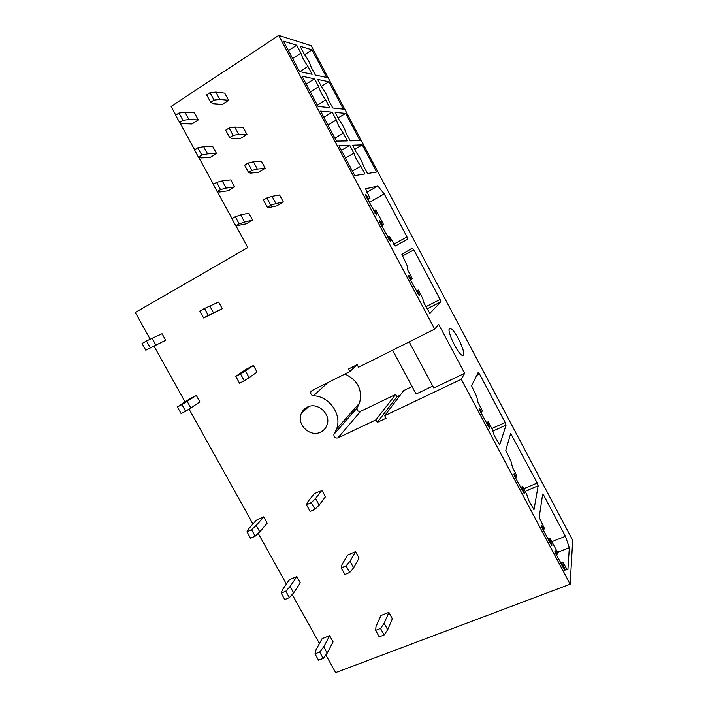 <?xml version="1.0" encoding="UTF-8"?>
<svg xmlns="http://www.w3.org/2000/svg" width="708" height="708" viewBox="0 0 708 708"><rect width="100%" height="100%" fill="white"/><g stroke="black" fill="none" stroke-linecap="round" stroke-linejoin="round"><path stroke-width="1.06" d="M325.839 654.953L335.654 672.6L570.152 584.197L572.701 540.301L311.175 45.71L278.704 35.4L171.097 106.474L175.796 115.121M179.867 122.608L194.665 149.831M198.691 157.247L213.418 184.337M217.4 191.673L232.065 218.639M236.003 225.905L247.791 247.579L135.299 312.476L150.184 339.221M154.14 346.336L185.018 401.843M189.036 409.074L252.96 523.964M258.181 533.354L286.386 584.047M292.192 594.49L319.458 643.492M307.192 407.215C304.467 408.604 302.502 410.72 301.307 413.543C296.201 424.411 310.21 437.765 320.751 432.048C323.68 430.588 325.742 428.322 326.928 425.234C331.583 414.313 317.467 401.454 307.192 407.215M278.704 35.4L434.694 329.131L438.686 324.361L464.643 373.302L433.792 388.011L409.18 341.902M434.694 329.131L358.549 367.248L357.159 364.682L348.486 369.036L349.867 371.585L357.018 364.762M344.929 374.054C357.788 380.143 362.664 389.825 359.549 403.082L357.31 407.534L333.902 434.376C333.742 437.199 335.07 438.394 337.866 437.942L375.948 419.853L377.32 422.375L386.055 418.242L384.683 415.702L461.324 379.284L464.643 373.302M384.683 415.702L403.693 390.577L412.1 386.524M449.412 328.556C446.721 330.795 457.695 353.832 462.209 355.354L463.492 355.142C465.873 352.336 455.129 330.034 450.651 328.432L449.412 328.556M349.867 371.585L312.033 390.524L310.847 391.807C310.387 393.967 311.255 395.294 313.458 395.799C329.353 396.082 342.256 414.631 336.592 428.986L334.176 433.818M357.31 407.534L357.053 408.047C356.894 410.649 358.106 411.729 360.673 411.295L395.684 394.436L396.923 396.737L400.232 395.153M375.948 419.853L395.684 394.436M377.32 422.375L396.923 396.737M461.324 379.284L570.152 584.197M326.6 77.464L312.016 49.879L300.103 46.259L304.236 54.074C307.635 58.737 309.954 63.127 311.21 67.225L315.326 75.013L326.6 77.464M300.909 53.135C302.166 57.286 304.52 61.72 307.962 66.437L312.131 74.313L299.59 71.579L283.466 41.206L296.723 45.232L300.909 53.135L292.634 58.49M412.339 248.074L401.896 254.438L406.985 265.199L407.95 270.518L412.26 278.633L411.366 279.324L408.781 275.262C408.286 275.235 408.454 276.085 409.295 277.801L419.127 295.537C419.623 295.555 419.446 294.687 418.605 292.953L417.437 290.758L418.295 290.014L422.587 298.103L424.083 303.272L429.844 313.37L440.819 301.882L440.093 299.466L413.844 249.88L412.339 248.074M384.214 193.886L377.833 186.018L365.594 188.815L369.983 198.267L368.558 198.665L365.788 194.364C365.293 194.311 365.452 195.089 366.248 196.727L376.364 214.878C376.851 214.931 376.7 214.135 375.895 212.488L374.709 210.258L375.78 209.904L383.541 224.516L382.506 224.949L379.798 220.728C379.311 220.684 379.461 221.489 380.276 223.144L390.294 241.162C390.789 241.207 390.63 240.384 389.807 238.711L388.63 236.49L389.338 236.153L395.214 246.048L407.666 239.242L407.003 236.95L384.214 193.886L369.249 202.364M549.824 540.177L550.045 538.275L557.364 552.072L557.187 554.037L555.09 550.62C554.647 550.771 554.913 551.868 555.877 553.913L564.887 570.365C565.32 570.197 565.055 569.082 564.081 567.028L562.966 564.94L563.17 562.32L566.701 568.984L567.878 570.046L569.329 547.735L565.427 536.301L543.806 495.441L542.647 494.264L539.186 517.362L544.187 527.929L544.018 529.23L541.885 525.761C541.434 525.894 541.691 526.964 542.647 528.973L551.718 545.532C552.16 545.39 551.904 544.302 550.939 542.275L549.824 540.177L548.806 540.576M478.192 372.496L471.563 385.772L476.705 396.604L478.121 402.755L482.334 410.684L481.785 411.994L479.458 408.268C478.98 408.321 479.192 409.286 480.095 411.153L489.511 428.243C489.98 428.181 489.768 427.207 488.856 425.313L487.724 423.172L488.237 421.809L492.432 429.703L494.211 435.393L499.653 445.031L506.061 425.145L505.202 422.508L479.52 373.983L478.192 372.496M510.592 433.703L505.813 450.323L510.964 461.191L512.61 467.74L516.769 475.581L516.398 477.192L514.176 473.617C513.716 473.705 513.946 474.732 514.875 476.679L524.106 493.467C524.557 493.361 524.318 492.325 523.389 490.361L522.256 488.237L522.61 486.573L526.752 494.388L528.672 500.326L533.982 509.751L538.16 485.794L537.248 483.051L510.787 433.623M343.362 109.147L328.848 81.712L317.68 79.438L321.795 87.208C325.105 91.73 327.415 96.084 328.716 100.288L332.822 108.023L343.362 109.147M318.671 86.65C319.981 90.898 322.317 95.315 325.68 99.881L329.831 107.705L318.104 106.457L302.077 76.26L314.511 78.792L318.671 86.65L310.361 91.863M360.027 140.671L345.601 113.377L335.149 112.43L339.247 120.156C342.477 124.528 344.769 128.865 346.132 133.157L350.212 140.857L360.027 140.671M336.335 119.971C337.698 124.325 340.026 128.706 343.3 133.122L347.424 140.91L336.504 141.113L320.574 111.103L332.194 112.165L336.335 119.971L327.981 125.059M376.612 172.017L362.257 144.874L352.531 145.237L356.602 152.919C359.752 157.149 362.036 161.459 363.452 165.849L367.505 173.504L376.612 172.017M353.894 153.105C355.31 157.557 357.62 161.92 360.823 166.185L364.921 173.92L354.805 175.575L338.964 145.742L349.779 145.335L353.894 153.105L345.504 158.061M235.826 225.905L239.189 223.914L235.286 216.728L231.923 218.728L235.826 225.905L246.234 223.834L252.588 220.1L248.818 213.143L240.72 214.931L244.579 222.055L252.588 220.1M267.359 207.32L270.819 205.276L266.881 197.974L263.42 200.028L267.359 207.32L269.297 207.497L276.828 205.851L283.35 202.019L279.554 194.957L272.067 196.346L275.961 203.577L283.35 202.019M217.206 191.647L220.551 189.602L216.621 182.372L213.276 184.425L217.206 191.647L219.692 192.001L228.277 190.726L234.596 186.885L230.808 179.894L222.259 180.921L226.144 188.08L234.596 186.885M248.57 172.531L252.013 170.424L248.057 163.088L244.614 165.194L248.57 172.531L250.738 173.106L258.712 172.256L265.208 168.309L261.385 161.212L253.446 161.805L257.367 169.079L265.208 168.309M198.47 157.185L201.807 155.079L197.851 147.804L194.523 149.919L198.47 157.185L201.187 157.928L210.214 157.433L216.506 153.494L212.692 146.459L203.692 146.698L207.603 153.901L216.506 153.494M229.675 137.529L233.1 135.37L229.118 127.98L225.693 130.148L229.675 137.529L232.065 138.511L240.499 138.458L246.959 134.414L243.118 127.272L234.72 127.059L238.658 134.37L246.959 134.414M179.628 122.511L182.947 120.36L178.974 113.041L175.655 115.209L179.628 122.511L182.567 123.661L192.045 123.953L198.311 119.9L194.47 112.829L185.018 112.28L188.947 119.519L198.311 119.9M210.665 102.315L214.073 100.102L210.064 92.668L206.656 94.899L210.665 102.315L213.285 103.713L222.179 104.474L228.604 100.315L224.737 93.129L215.878 92.102L219.843 99.456L228.604 100.315M329.654 635.695L323.698 646.855L327.202 653.157L333.079 641.864L329.654 635.695L322.096 638.669L315.989 649.864L315.016 653.873L318.547 660.21L323.22 658.413L319.68 652.068L315.016 653.873M388.878 612.385L384.134 623.305L387.692 629.775L392.356 618.721L388.878 612.385L380.939 615.518L376.028 626.465L375.629 630.35L379.214 636.864L384.125 634.97L380.532 628.447L375.629 630.35M296.847 576.586L290.121 586.481L293.661 592.853L300.307 582.817L296.847 576.586L289.351 579.764L282.474 589.702L281.182 593.154L284.749 599.561L289.377 597.632L285.802 591.215L281.182 593.154M355.575 551.674L350.026 561.249L353.628 567.789L359.089 558.072L355.575 551.674L347.699 555.01L341.991 564.63L341.247 567.922L344.876 574.507L349.743 572.48L346.115 565.887L341.247 567.922M263.686 516.849L256.172 525.451L259.756 531.885L267.181 523.15L263.686 516.849L256.261 520.238L248.605 528.885L246.968 531.761L250.579 538.239L255.163 536.177L251.544 529.69L246.968 531.761M321.901 490.29L315.547 498.494L319.184 505.114L325.45 496.768L321.901 490.29L314.095 493.848L307.582 502.114L306.493 504.795L310.157 511.459L314.98 509.291L311.308 502.618L306.493 504.795M196.302 395.445L187.169 401.365L190.833 407.95L199.877 401.887L196.302 395.445L189.018 399.268L177.416 406.95L181.106 413.569L185.593 411.233L181.903 404.595L177.416 406.95M253.437 365.496L245.411 370.877L249.127 377.647L257.066 372.116L253.437 365.496L245.773 369.514L235.782 376.391L239.534 383.205L244.269 380.754L240.508 373.921L235.782 376.391M145.786 350.186L165.681 340.265L145.786 350.186L142.051 343.495L146.494 341.008L150.229 347.716M155.795 344.955L152.096 338.3L162.061 333.76L165.681 340.265M222.312 308.759L218.639 302.068L204.497 308.467L199.824 311.095L203.621 317.981L222.312 308.759L213.506 312.821L209.745 305.971M312.016 49.879L304.652 54.622M296.723 45.232L288.457 50.622M307.962 66.437L299.838 71.632M411.366 279.324L410.375 279.846M417.437 290.758L416.446 291.271M418.295 290.014L416.322 291.041M377.833 186.018L366.824 192.311M369.983 198.267L367.744 199.541M368.558 198.665L367.576 199.222M374.709 210.258L373.727 210.816M383.541 224.516L381.577 225.604M382.506 224.949L381.524 225.489M388.63 236.49L387.648 237.03M569.329 547.735L557.338 552.426M563.17 562.32L560.825 563.232M562.966 564.94L561.94 565.329M557.187 554.037L556.161 554.435M550.045 538.275L548.01 539.08M544.018 529.23L542.992 529.637M565.427 536.301L551.851 541.673M481.785 411.994L480.785 412.454M487.724 423.172L486.715 423.623M488.237 421.809L486.228 422.711M516.398 477.192L515.38 477.626M522.256 488.237L521.238 488.67M522.61 486.573L520.584 487.431M328.848 81.712L321.37 86.411M314.511 78.792L306.201 84.04M325.68 99.881L317.352 105.041M345.601 113.377L338.079 117.962M332.194 112.165L323.848 117.28M343.3 133.122L334.937 138.157M362.257 144.874L354.708 149.344M349.779 145.335L341.398 150.326M360.823 166.185L352.416 171.088M392.63 350.186L416.118 394.037L432.765 386.081M239.189 223.914L244.579 222.055M235.286 216.728L240.72 214.931M270.819 205.276L275.961 203.577M266.881 197.974L272.067 196.346M220.551 189.602L226.144 188.08M216.621 182.372L222.259 180.921M252.013 170.424L257.367 169.079M248.057 163.088L253.446 161.805M201.807 155.079L207.603 153.901M197.851 147.804L203.692 146.698M233.1 135.37L238.658 134.37M229.118 127.98L234.72 127.059M182.947 120.36L188.947 119.519M178.974 113.041L185.018 112.28M214.073 100.102L219.843 99.456M210.064 92.668L215.878 92.102M327.202 653.157L323.22 658.413M323.698 646.855L319.68 652.068M384.134 623.305L380.532 628.447M387.692 629.775L384.125 634.97M293.661 592.853L289.377 597.632M290.121 586.481L285.802 591.215M350.026 561.249L346.115 565.887M353.628 567.789L349.743 572.48M259.756 531.885L255.163 536.177M256.172 525.451L251.544 529.69M315.547 498.494L311.308 502.618M319.184 505.114L314.98 509.291M190.833 407.95L185.593 411.233M187.169 401.365L181.903 404.595M245.411 370.877L240.508 373.921M249.127 377.647L244.269 380.754M152.096 338.3L146.494 341.008M213.506 312.821L208.302 315.379L204.497 308.467M208.302 315.379L203.621 317.981M327.795 382.639L313.458 395.799M360.673 411.295L337.866 437.942M410.197 277.12L409.206 277.642M417.614 293.466L418.605 292.953M440.819 301.882L427.066 308.9M425.906 306.723L440.093 299.466M413.844 249.88L402.215 256.128M367.372 196.426L366.39 196.983M374.913 213.037L375.895 212.488M381.329 222.728L380.346 223.268M388.825 239.251L389.807 238.711M407.666 239.242L395.099 246.057M393.621 244.225L407.003 236.95M564.081 567.028L563.055 567.427M556.072 551.939L555.169 552.293M550.939 542.275L549.921 542.682M542.894 527.115L541.983 527.487M543.806 495.441L542.381 496.034M476.811 375.267L479.52 373.983M480.644 409.844L479.679 410.286M487.847 425.774L488.856 425.313M506.061 425.145L493.016 431.004M491.812 428.544L505.202 422.508M509.972 435.863L511.84 435.039M515.265 475.059L514.327 475.466M522.371 490.786L523.389 490.361M538.16 485.794L525.106 491.281M523.752 488.732L537.248 483.051M308.688 406.596L301.307 413.543M449.164 329.167L450.651 328.432M312.591 390.241L310.847 391.807M359.549 403.082L336.592 428.986M357.053 408.047L333.902 434.376M410.967 248.915L412.499 248.092"/></g></svg>

